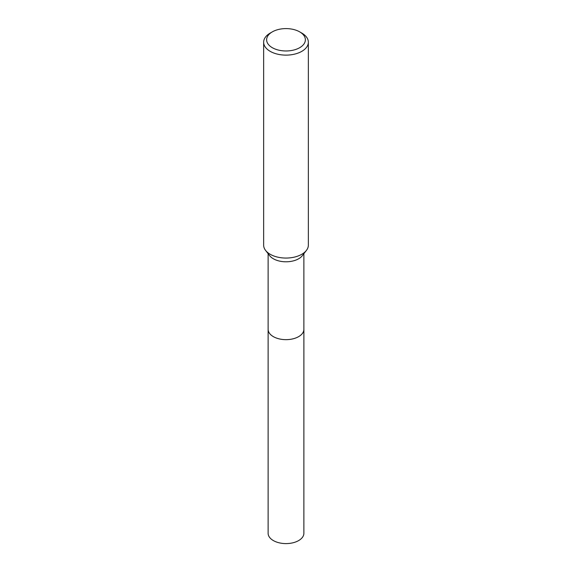 <?xml version="1.0" encoding="UTF-8"?>
<svg xmlns="http://www.w3.org/2000/svg" width="572" height="572" viewBox="0 0 572 572"><rect width="100%" height="100%" fill="white"/><g stroke="black" fill="none" stroke-linecap="round" stroke-linejoin="round"><path stroke-width="0.86" d="M303.882 329.036A17.889 10.325 180 0 1 303.889 329.336A17.882 10.325 180 0 1 298.641 336.629A17.882 10.325 180 0 1 279.157 338.867A17.882 10.325 180 0 1 268.118 329.329A17.889 10.325 180 0 1 268.118 329.036M303.882 329.122A17.882 10.325 180 0 1 298.648 336.636A17.882 10.325 180 0 1 278.986 338.831A17.882 10.325 180 0 1 268.118 329.122M299.699 31.875L301.801 33.09A22.351 12.906 180 0 1 308.351 42.214L308.351 245.152A22.351 12.906 180 0 1 306.406 250.422L302.323 255.684A17.882 10.325 180 0 1 298.641 258.773A17.882 10.325 180 0 1 269.677 255.684L265.594 250.422A22.351 12.906 180 0 1 263.649 245.152L263.649 42.214A22.351 12.906 180 0 1 270.198 33.09L272.301 31.875A19.369 11.183 180 0 1 299.699 31.875A19.369 11.183 180 0 1 299.699 47.691A19.369 11.183 180 0 1 272.301 47.691A19.369 11.183 180 0 1 272.301 31.875L270.198 33.09M306.406 250.422A22.351 12.906 180 0 1 301.801 254.275A22.351 12.906 180 0 1 265.594 250.422M308.351 42.214A22.351 12.906 180 0 1 301.801 51.344A22.351 12.906 180 0 1 277.449 54.14A22.351 12.906 180 0 1 263.649 42.214M268.111 329.336A17.889 10.325 180 0 0 273.352 336.636A17.889 10.325 180 0 0 292.843 338.874A17.889 10.325 180 0 0 303.889 329.336L303.882 533.276A17.882 10.325 180 0 1 292.843 542.814A17.882 10.325 180 0 1 273.359 540.576A17.882 10.325 180 0 1 268.118 533.276L268.118 253.675M303.882 329.329L303.882 253.675"/></g></svg>
